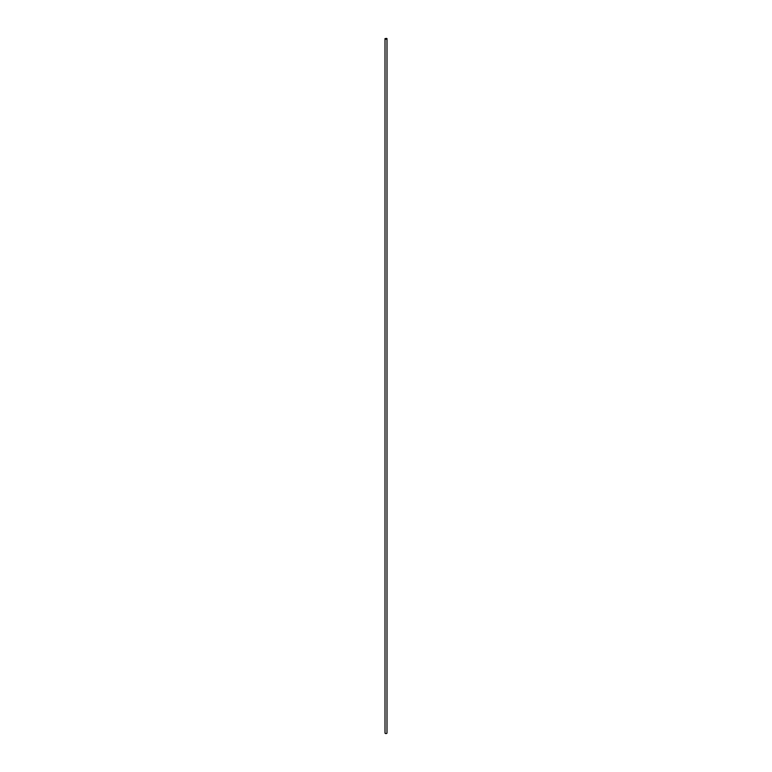 <?xml version="1.0" encoding="UTF-8"?>
<svg xmlns="http://www.w3.org/2000/svg" width="772" height="772" viewBox="0 0 772 772"><rect width="100%" height="100%" fill="white"/><g stroke="black" fill="none" stroke-linecap="round" stroke-linejoin="round"><path stroke-width="1.16" d="M385.45 38.918L386.782 38.6L385.45 38.918M385.296 39.005A0.994 0.569 0 0 0 386.994 38.6A0.994 0.569 0 0 0 385.296 39.005M385.006 38.6L385.006 732.995A0.994 0.569 0 0 0 386.994 732.995L386.994 38.6"/></g></svg>
